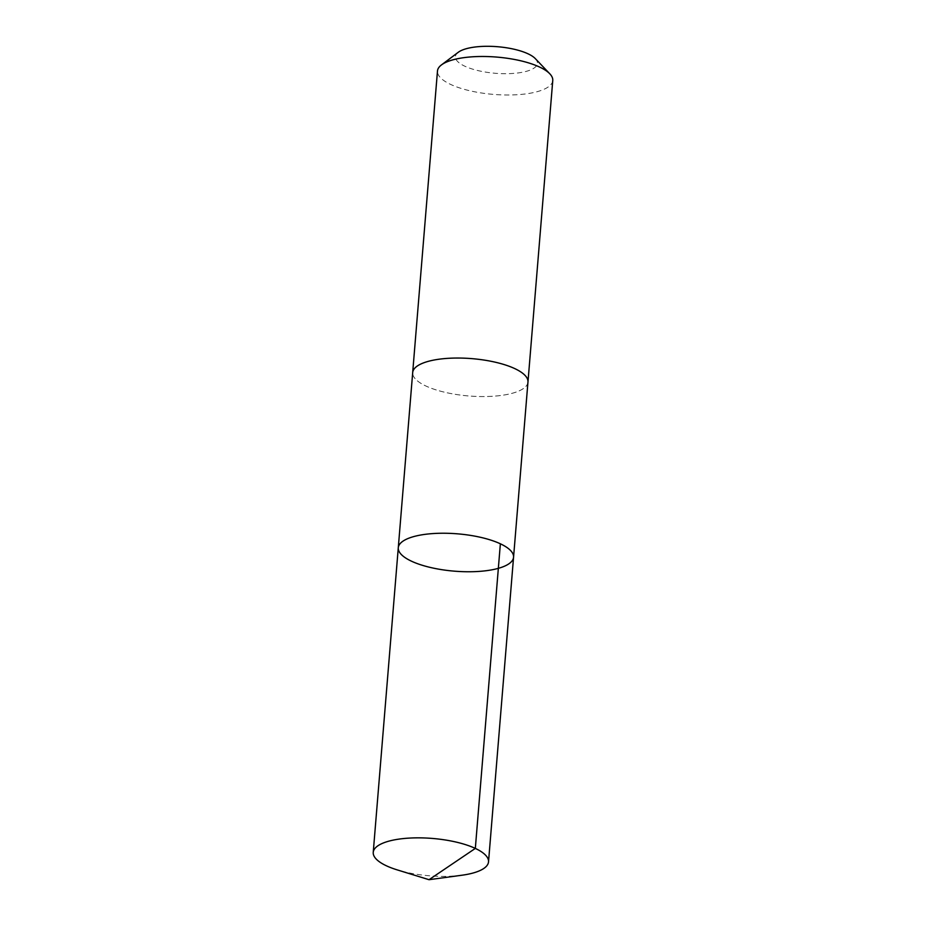 <?xml version="1.0" encoding="UTF-8"?>
<svg xmlns="http://www.w3.org/2000/svg" width="926" height="926" viewBox="0 0 926 926"><rect width="100%" height="100%" fill="white"/><g stroke="black" fill="none" stroke-linecap="round" stroke-linejoin="round"><path stroke-width="0.69" stroke-dasharray="4.63 3.47" d="M398.284 547.752A57.829 18.728 -175.3 0 0 413.934 562.279A57.829 18.728 -175.3 0 0 476.462 571.562A57.829 18.728 -175.3 0 0 513.56 557.232M462.051 875.209A57.84 18.728 4.7 0 1 397.173 869.873M527.959 382.033A57.829 18.728 4.7 0 1 490.861 396.363A57.829 18.728 4.7 0 1 428.333 387.08A57.829 18.728 4.7 0 1 412.695 372.565M527.936 382.369A57.84 18.728 4.7 0 1 468.787 395.969A57.84 18.728 4.7 0 1 412.672 372.889M552.764 80.481A57.84 18.728 4.7 0 1 493.581 94.406A57.84 18.728 4.7 0 1 437.477 71.001M535.309 58.616A41.138 13.323 4.7 0 1 495.317 73.281A41.138 13.323 4.7 0 1 458.266 52.284"/><path stroke-width="1.39" d="M412.672 372.889A57.84 18.728 4.7 0 1 412.683 372.565A57.829 18.728 4.7 0 1 449.793 358.235A57.829 18.728 4.7 0 1 512.321 367.518A57.829 18.728 4.7 0 1 527.959 382.033L513.56 557.232A57.829 18.728 -175.3 0 0 457.456 533.827A57.829 18.728 -175.3 0 0 398.284 547.752A57.829 18.728 -175.3 0 0 413.934 562.279A57.829 18.728 -175.3 0 0 476.462 571.562A57.829 18.728 -175.3 0 0 513.56 557.232A57.829 18.728 -175.3 0 0 457.456 533.827A57.829 18.728 -175.3 0 0 398.284 547.752L373.236 852.371A57.84 18.728 4.7 0 1 410.345 838.042A57.84 18.728 4.7 0 1 472.873 847.325A57.84 18.728 4.7 0 1 488.523 861.851A57.84 18.728 4.7 0 1 462.051 875.209L429.027 879.7L397.173 869.873A57.84 18.728 4.7 0 1 388.885 866.898A57.84 18.728 4.7 0 1 373.236 852.371M398.284 547.752L412.695 372.565A57.84 18.728 4.7 0 1 449.793 358.235A57.84 18.728 4.7 0 1 512.321 367.518A57.84 18.728 4.7 0 1 527.97 382.044A57.84 18.728 4.7 0 1 527.936 382.369M412.683 372.565L437.477 71.001A57.84 18.728 4.7 0 1 441.494 64.889A57.84 18.728 4.7 0 1 537.115 65.954A57.84 18.728 4.7 0 1 549.801 73.802A57.84 18.728 4.7 0 1 552.764 80.481L527.97 382.044M441.494 64.889L458.266 52.284A41.138 13.323 4.7 0 1 526.292 53.037A41.138 13.323 4.7 0 1 535.309 58.616L549.801 73.802M500.364 543.793L475.327 848.413L429.027 879.7M513.56 557.232L488.523 861.851"/></g></svg>

